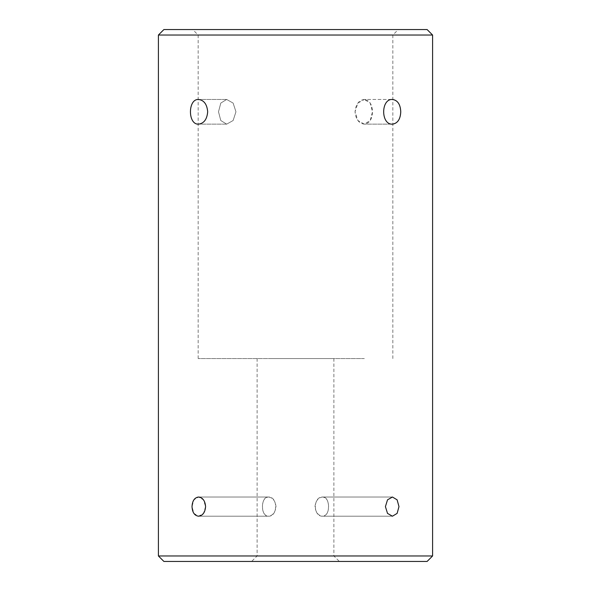 <?xml version="1.0" encoding="UTF-8"?>
<svg xmlns="http://www.w3.org/2000/svg" width="591" height="591" viewBox="0 0 591 591"><rect width="100%" height="100%" fill="white"/><g stroke="black" fill="none" stroke-linecap="round" stroke-linejoin="round"><path stroke-width="0.44" stroke-dasharray="2.96 2.22" d="M163.899 29.55L427.101 29.55M432.59 35.032L158.41 35.032M368.2 29.55L192.681 29.55L368.2 29.55M158.41 555.968L432.59 555.968M207.685 111.802C207.035 119.293 203.991 123.408 198.561 124.14C187.739 124.893 187.739 98.712 198.561 99.465C203.991 100.197 207.035 104.311 207.685 111.802M392.83 124.125L392.439 124.14C380.752 124.893 380.752 98.712 392.439 99.465L392.83 99.48M205.587 506.613L203.481 513.402L198.561 516.209L193.885 513.402L192.016 506.613L193.885 499.831L198.561 497.016L203.481 499.831L205.587 506.613M385.413 506.613L387.519 499.831L392.439 497.016L397.115 499.831L398.984 506.613L397.115 513.402L392.439 516.209L387.519 513.402L385.413 506.613M364.322 35.032L198.17 35.032L364.322 35.032M364.322 99.465C358.84 100.197 355.752 104.311 355.043 111.802C355.752 119.293 358.84 123.408 364.322 124.14C369.434 123.408 372.16 119.293 372.493 111.802C372.16 104.311 369.434 100.197 364.322 99.465L370.217 103.078L372.493 111.802L370.217 120.527L364.322 124.14L357.88 120.527L355.043 111.802L357.88 103.078L364.322 99.465L392.439 99.465L364.322 99.465M364.322 358.56L198.17 358.56L364.322 358.56M218.507 111.802L220.783 120.527L226.678 124.14L233.12 120.527L235.957 111.802L233.12 103.078L226.678 99.465L220.783 103.078L218.507 111.802L220.783 103.078L226.678 99.465L233.12 103.078L235.957 111.802L233.12 120.527L226.678 124.14L220.783 120.527L218.507 111.802M268.358 555.968L333.885 555.968L268.358 555.968M264.48 561.45L339.367 561.45L264.48 561.45M427.101 561.45L163.899 561.45M268.358 516.209C278.043 516.8 278.043 496.425 268.358 497.016C264.517 497.585 262.544 500.784 262.434 506.613C262.544 512.441 264.517 515.64 268.358 516.209C260.535 516.8 260.535 496.425 268.358 497.016C272.761 497.585 275.31 500.784 276.004 506.613C275.31 512.441 272.761 515.64 268.358 516.209L198.561 516.209L268.358 516.209M268.358 358.56L333.885 358.56L268.358 358.56M314.996 506.613C315.69 500.784 318.239 497.585 322.642 497.016C330.465 496.425 330.465 516.8 322.642 516.209C318.239 515.64 315.69 512.441 314.996 506.613M328.566 506.613C328.456 500.784 326.483 497.585 322.642 497.016C312.957 496.425 312.957 516.8 322.642 516.209C326.483 515.64 328.456 512.441 328.566 506.613M392.83 358.56L392.83 35.032L398.319 29.55M198.17 358.56L198.17 35.032L192.681 29.55M257.115 358.56L257.115 555.968L251.633 561.45M333.885 358.56L333.885 555.968L339.367 561.45M392.439 124.14L364.322 124.14L392.439 124.14M226.678 99.465L198.561 99.465L226.678 99.465M226.678 124.14L198.561 124.14L226.678 124.14M198.561 497.016L268.358 497.016L198.561 497.016M322.642 516.209L392.439 516.209L322.642 516.209M322.642 497.016L392.439 497.016L322.642 497.016"/><path stroke-width="0.89" d="M432.59 35.032L427.101 29.55L163.899 29.55L158.41 35.032L432.59 35.032L432.59 555.968L158.41 555.968L158.41 35.032M192.016 506.613C192.341 512.441 194.52 515.64 198.561 516.209C202.765 515.64 205.107 512.441 205.587 506.613C205.107 500.791 202.765 497.592 198.561 497.016C194.52 497.592 192.341 500.791 192.016 506.613M198.561 99.465C187.739 98.712 187.739 124.893 198.561 124.14C203.991 123.408 207.035 119.293 207.685 111.802C207.035 104.311 203.991 100.197 198.561 99.465M392.83 99.48C397.787 100.47 400.432 104.577 400.764 111.802C400.38 104.311 397.603 100.197 392.439 99.465C380.752 98.712 380.752 124.893 392.439 124.14C397.603 123.408 400.38 119.293 400.764 111.802C400.432 119.027 397.787 123.135 392.83 124.125M398.984 506.613L397.115 499.831L392.439 497.016L387.519 499.831L385.413 506.613L387.519 513.402L392.439 516.209L397.115 513.402L398.984 506.613M158.41 555.968L163.899 561.45L427.101 561.45L432.59 555.968"/></g></svg>
